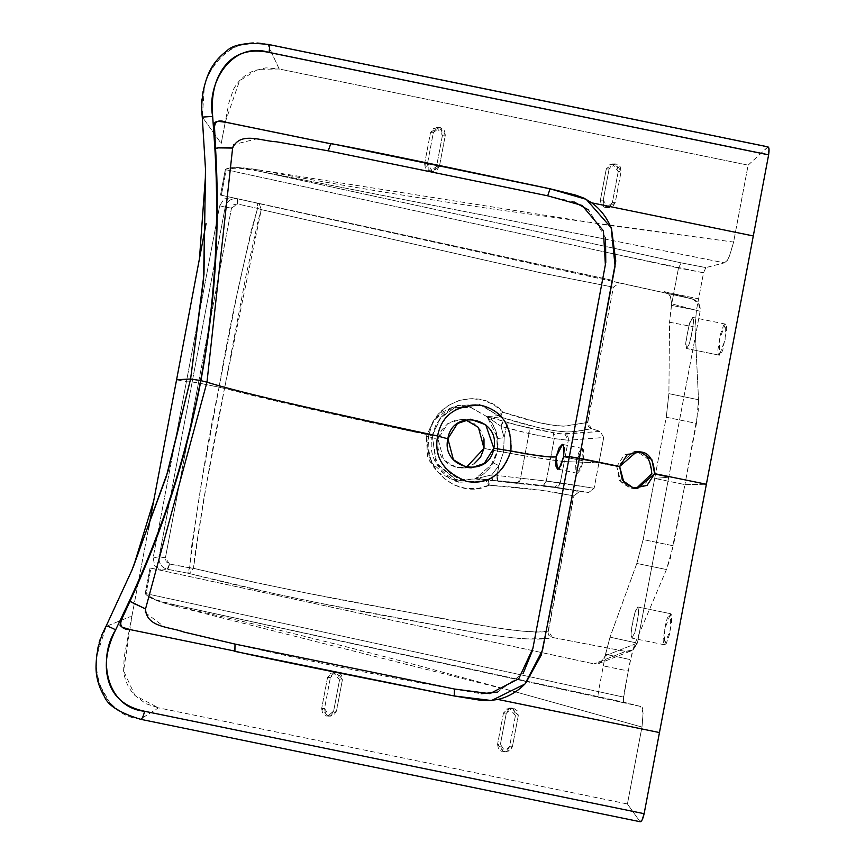 <?xml version="1.0" encoding="UTF-8"?>
<svg xmlns="http://www.w3.org/2000/svg" width="865" height="865" viewBox="0 0 865 865"><rect width="100%" height="100%" fill="white"/><g stroke="black" fill="none" stroke-linecap="round" stroke-linejoin="round"><path stroke-width="0.65" stroke-dasharray="4.33 3.24" d="M489.06 481.773L488.401 480.27L485.968 480.702L489.114 485.189L489.06 481.773M489.114 485.189C459.315 500.532 420.671 469.111 428.781 434.998L432.208 435.884L436.976 464.354L458.904 482.27L485.968 480.702L489.114 485.189L488.401 480.27L556.325 487.655L579.377 491.612L573.906 495.894L551.351 491.698C537.23 489.428 516.481 487.255 489.114 485.189L541.404 490.293L573.895 495.894L548.41 631.147L552.465 637.473C541.901 640.76 516.556 639.181 476.431 632.737L374.805 613.912C306.08 601.056 244.254 587.584 189.316 573.506L193.501 568.316C248.179 581.431 309.919 594.266 378.729 606.841L479.999 625.2C516.394 631.342 539.198 633.331 548.41 631.169L538.452 632.012L522.784 631.201L499.419 628.228L448.686 619.859L306.859 593.109L256.483 582.772L193.501 568.316L169.486 564.023A5.287 1.406 100.8 0 1 167.248 569.235L187.381 573.084A5.287 1.406 -79.2 0 0 189.63 567.873C196.755 507.236 206.573 447.032 219.083 387.228L224.522 388.417C212.141 448.632 201.804 508.598 193.501 568.316L194.603 556.952L203.502 500.597L224.522 388.417C269.091 400.041 353.774 419.19 428.781 434.998L428.132 447.292L430.705 459.25L436.284 470.041L444.524 478.864L454.698 485.135L466.04 488.487L477.794 488.563L489.114 485.189M475.123 478.853C487.092 473.544 494.51 464.3 497.397 451.119L484.011 448.384L497.397 451.119L489.86 467.879L483.2 474.258L475.144 478.929L456.255 481.005L438.739 472.906L432.186 465.381L427.602 456.32L426.304 436.544L429.797 461.305L451.119 479.751L479.513 478.853L488.401 480.27L485.968 480.702L475.242 478.886L493.299 462.948L498.91 465.597L493.299 462.948L497.656 451.13L503.538 452.049L498.91 465.597L491.709 474.95L497.04 475.458A5.287 1.352 -84.6 0 0 497.883 480.68L492.553 480.183A5.287 1.352 95.4 0 1 491.72 474.961L475.242 478.886L481.297 477.307L479.513 478.853L475.242 478.886L486 480.713L458.872 482.259L435.982 462.461L432.295 435.841L426.304 436.544L438.058 438.955L438.079 448.448L441.604 457.207L448.081 463.91L456.525 467.532L465.662 467.522L474.096 463.867M651.756 473.706L668.753 477.188L637.408 643.106L633.169 649.788L625.611 651.432L593.844 663.909L598.223 663.779L601.045 662.417L605.23 655.735L637.408 643.106L631.158 650.891L625.611 651.432L552.465 637.473L548.918 635.451L548.269 633.656L548.129 631.115L573.679 495.85L579.377 491.612L588.687 492.488L543.642 486.033L479.513 478.853L550.281 486.444L588.687 492.488L594.136 488.26L588.687 492.488L554.898 487.082A5.287 4.952 99.1 0 0 560.271 482.843L594.136 488.26L546.258 481.081A5.287 2.584 -83.6 0 1 543.22 485.6L517.508 482.702A5.287 2.584 96.4 0 0 520.546 478.183L546.258 481.081L550.27 459.845L564.294 461.553L560.271 482.843L564.294 461.553L598.926 462.872L594.136 488.26L598.926 462.872L616.777 466.538L619.481 480.421L630.834 488.282L644.209 485.492L651.734 473.782M483.989 438.89L480.475 430.121L473.998 423.418L465.543 419.806L456.406 419.817L447.973 423.461L441.528 430.186L438.058 438.955L426.304 436.555L434.706 418.757L442.231 412.183L451.033 407.815L470.192 407.231L486.919 416.606L492.672 424.11L496.521 432.641L497.397 451.119L497.916 438.49L504.176 437.701L506.047 427.84L500.932 426.207A5.287 1.298 107.7 0 1 503.711 421.125L508.825 422.758A5.287 1.298 -72.3 0 0 506.047 427.84L528.98 433.538L554.281 438.609L550.854 456.742L554.281 438.609L528.98 433.538A5.287 2.606 101.3 0 0 527.899 427.753L553.189 432.824A5.287 2.606 -78.7 0 1 554.281 438.609L568.316 440.263A5.287 4.92 85.5 0 0 564.888 434.198L600.224 431.43L603.727 437.495L568.316 440.263L564.294 461.553L524.763 455.866L525.174 453.703L520.546 478.183L497.04 475.458L498.91 465.597L503.538 452.049A31.724 1.784 -169.3 0 0 524.763 455.866L550.27 459.845L546.258 481.081L520.546 478.183L524.763 455.855A31.724 1.784 10.7 0 1 503.538 452.049L497.656 451.13L493.299 462.948L475.242 478.886M612.344 281.244L259.208 203.664L619.448 282.963L613.404 287.191L546.345 274.021L261.284 209.611L259.208 203.664L231.712 197.512L224.013 199.026L219.656 205.773L186.408 381.735L219.656 205.773L225.214 207.124C227.095 200.918 231.096 198.161 237.226 198.853A5.287 1.395 102.4 0 1 237.518 203.989L257.554 208.389A5.287 1.395 -77.6 0 0 257.262 203.243L231.712 197.512L224.013 199.026L219.656 205.773L225.214 207.124L192.171 381.952L198.453 382.946L231.496 208.13L225.214 207.124L192.171 381.952L186.397 381.789L176.579 379.757L186.408 381.768L172.276 456.536L186.397 381.789L192.171 381.995L159.128 556.822L165.42 557.817L198.453 383L192.171 381.995L159.128 556.822L153.148 557.752L154.716 565.721L161.29 570.154L167.248 569.235C161.322 567.418 158.619 563.277 159.128 556.822L153.148 557.752L172.265 456.558L153.148 557.752L154.716 565.721L161.29 570.154L167.248 569.235L187.381 573.084L276.638 594.19L319.92 603.175L476.366 632.726C497.991 636.262 514.556 638.327 526.082 638.911L544.777 638.64M415.481 431.765L428.813 434.814L432.684 423.18L439.42 413.113L448.513 405.328L459.347 400.398L471.047 398.603L482.767 399.998L493.666 404.582L502.911 412.162L538.398 422.52L553.676 425.31L564.759 426.186L587.778 422.444L613.404 287.191L619.448 282.963L692.227 298.912L698.606 303.42L700.109 311.281L671.716 303.864L670.288 295.971L668.18 293.538L664.201 291.591L692.227 298.912C698.098 300.815 700.726 304.945 700.109 311.281L671.716 303.864L669.542 322.223L671.435 305.367L696.466 310.2L694.995 327.1L669.542 322.223L668.894 393.661L666.255 417.244L668.894 393.661L698.531 399.749L696.476 423.407L666.255 417.244L654.697 478.41L684.918 484.595L673.348 545.793L643.138 539.565L654.697 478.399L668.677 477.199L654.697 478.399L643.138 539.565L636.813 563.461L666.45 569.527L636.813 563.461L643.138 539.565L673.348 545.793L666.45 569.527L635.364 642.695L630.434 659.649L605.511 654.243L610.03 637.159L635.364 642.695L610.03 637.159L605.23 655.735L637.408 643.106L668.753 477.188L651.745 473.706L649.053 459.823L637.7 451.963L624.325 454.752L616.777 466.538L598.926 462.883L564.294 461.553L568.316 440.263L603.727 437.495L598.926 462.883L603.727 437.495L600.224 431.43L591.292 428.564C584.978 430.316 576.825 431.462 566.835 431.992C550.67 430.997 528.504 426.002 500.359 417.006L502.911 412.162L498.262 415.632L500.359 417.006L502.911 412.162L498.262 415.632L479.448 404.431L457.726 405.512L441.042 417.157L432.208 435.884L428.813 434.814C433.722 400.041 480.929 386.158 502.911 412.162C529.002 421.039 549.275 425.71 563.731 426.175L587.778 422.444L591.292 428.564L574.382 431.711L566.413 431.981L554.108 430.651L537.684 427.451L500.359 417.006L491.061 417.73L492.088 420.185L487.006 416.638L491.061 417.73L487.006 416.638L500.921 426.218L504.176 437.701L503.538 452.049L504.176 437.701L497.916 438.49L487.006 416.638L498.262 415.632L500.359 417.006L491.061 417.73L518.535 425.58L560.196 433.981L600.224 431.43L591.292 428.564L588.276 426.445L587.562 422.401L613.404 287.191L540.311 272.702L261.284 209.611L224.511 388.471L219.094 387.185C229.268 326.905 242.092 267.307 257.554 208.389L261.284 209.611L258.159 220.575L245.887 276.313L224.511 388.471L392.688 426.834M598.223 663.779L631.061 650.923M491.72 474.961L498.91 465.597L497.04 475.458L491.72 474.961L481.297 477.307L479.513 478.853L492.553 480.183L491.72 474.961M437.171 435.874C435.192 459.726 445.194 475.09 467.197 481.978L467.187 481.837C489.828 483.751 504.436 473.479 511.01 451.022C513.096 427.645 503.311 412.367 481.664 405.209L481.729 405.058C458.872 402.755 444.015 413.027 437.171 435.884M206.984 382.2L145.525 609.036M145.374 612.669L164.296 626.79L187.91 633.158L235.01 644.144C313.346 662.082 386.504 677.046 454.471 689.048L481.135 693.762M497.537 692.076L523.239 673.219M532.44 650.599L541.447 603.802M555.806 528.558L569.343 456.698M636.813 563.461L610.03 637.159L636.813 563.461M668.688 477.199L668.872 476.561L668.677 477.199M637.851 606.992L638.748 611.955L637.051 622.486L634.748 632.996L631.947 638.121L631.072 633.126L632.758 622.692L635.04 612.215L637.851 606.992C634.618 607.879 628.985 637.44 631.947 638.121L635.148 631.623L637.635 619.394L638.63 613.328L637.851 606.992L670.516 613.685L668.84 615.069L667.088 618.799L665.726 623.914L663.131 639.776L663.466 643.474L664.623 644.814L666.288 643.463L669.402 634.661L671.435 623.924L671.673 615.047L670.516 613.685L670.299 629.882L664.461 644.803L664.763 629.017L670.516 613.685L637.851 606.992L670.678 613.707M189.63 567.873L169.486 564.023L166.199 561.807L165.42 557.817L198.453 383L219.083 387.228L202.41 477.253L191.814 545.101L189.63 567.873L187.381 573.084L189.316 573.506L193.501 568.316L189.63 567.873M151.105 568.229L150.034 568.002L145.233 593.466L145.926 594.547L149.375 597.239L156.489 600.44L176.72 606.484C246.19 621.654 323.964 640.608 410.032 663.347L515.345 691.816L176.72 606.484L176.655 605.349L176.72 606.484C160.014 602.397 149.742 598.429 145.936 594.569L145.233 593.466L146.077 593.649L145.947 594.569C149.883 598.18 160.122 601.78 176.655 605.349L156.543 599.975L145.947 594.558L146.077 593.649L598.45 691.632L623.362 697.06L623.719 702.218L599.185 696.855L598.45 691.622L605.511 654.243L630.434 659.649L628.293 671.002L603.316 665.888L628.293 671.002L632.585 650.61L635.364 642.695L666.45 569.527L670.343 558.444L684.918 484.595L706.381 484.27L684.918 484.605L654.697 478.41L666.255 417.244L696.476 423.407L684.918 484.605L698.239 410.778L698.531 399.749L668.894 393.661L669.542 322.223L694.995 327.1L698.531 399.749L694.995 327.1L696.466 310.2L671.435 305.367L673.63 293.722L698.606 298.847L696.466 310.2L703.537 272.789L678.495 267.988L681.188 262.863L705.84 267.588L703.537 272.789L705.84 267.599L724.373 262.841L605.878 239.216L724.308 262.83L705.84 267.588L681.188 262.863L678.495 267.977L606.938 252.439L703.537 272.789L698.606 298.847L673.63 293.722L678.495 267.988L673.63 293.722M151.17 568.218L161.29 570.154L150.034 568.002L145.233 593.466L146.077 593.649L150.888 568.186L593.855 663.844L150.888 568.186L146.077 593.649L598.45 691.632L599.185 696.855L176.655 605.349L640.565 706.435C643.138 705.44 643.603 712.306 641.96 727.054L515.443 691.838L641.96 727.054L643.095 712.933L640.554 706.435L623.719 702.218L623.081 700.585L628.293 671.002L623.362 697.06L598.45 691.622L603.316 665.888M544.842 638.64L552.465 637.473L625.611 651.432L593.844 663.909L601.045 662.417L605.23 655.735L603.305 665.92M131.902 570.251L106.136 626.422C85.981 656.459 96.61 714.274 140.4 719.172L158.479 707.83L627.428 803.974L639.97 821.588L140.292 719.15L126.777 714.923L114.45 707.429M140.325 719.15L639.97 821.588L627.428 803.974L641.96 727.054L627.428 803.974L158.479 707.83L140.4 719.172C141.892 719.572 143.276 716.934 144.563 711.268M153.7 500.867L131.934 616.021L123.587 670.818L134.962 695.46L158.479 707.83L145.763 703.645L134.983 695.482C128.485 688.605 124.69 680.387 123.598 670.829L124.192 657L131.934 616.021L130.301 616.626L131.934 616.021L148.347 529.196M110.179 703.44L98.805 683.307C96.102 671.705 95.583 662.028 97.237 654.286L106.125 626.422L130.301 616.626L106.125 626.422L133.588 566.272M640.5 706.424L176.655 605.349L599.185 696.855L640.5 706.424M339.221 672.992L341.47 675.089L342.389 679.858L336.507 710.987L330.7 716.09L329.338 715.982L324.526 708.521L321.661 708.565L322.58 713.333L326.483 716.025L331.068 715.063L333.652 711.03L339.534 679.901L338.604 675.133L334.712 672.44L330.127 673.403L327.543 677.446L321.661 708.565L327.835 716.134L333.652 711.03L336.507 710.987L333.922 715.02L329.338 715.982L325.445 713.29L324.526 708.521L330.408 677.403L332.993 673.359L335.793 672.3M497.559 744.332L498.478 749.09L502.37 751.782L506.955 750.831L509.539 746.787L515.421 715.669L514.502 710.9L510.61 708.208L506.025 709.159L503.441 713.203L497.559 744.332L500.413 744.289L497.559 744.332L503.733 751.901L509.539 746.787L515.421 715.669L518.286 715.625L512.199 708.046L506.295 713.16L500.413 744.289L506.295 713.16L508.89 709.116L513.464 708.165L517.367 710.857L518.286 715.625L512.404 746.744L518.286 715.625L515.421 715.669L509.334 708.089L503.441 713.203L506.295 713.16L503.441 713.203L497.559 744.332M528.98 433.538L525.185 453.606L528.98 433.538L527.899 427.753L508.825 422.758L506.047 427.84L504.176 437.701L500.932 426.207L528.98 433.538M550.27 459.845L550.832 456.839L550.27 459.845M692.606 299.009L664.201 291.591L692.638 299.02M486.865 416.66L470.993 407.437L450.038 408.258L433.549 420.314L426.304 436.555L432.208 435.884L440.015 418.465L457.715 405.512L481.102 404.896L498.305 415.622L487.006 416.638L497.916 438.49L497.397 451.119C499.516 437.787 496.013 426.304 486.876 416.671L487.006 416.638M569.365 456.59L582.978 384.741M597.077 309.411L605.781 262.463M605.522 237.637L588.665 209.99M574.025 201.902L545.339 195.328M540.398 194.311L328.235 150.78L280.649 142.368L256.473 138.941L233.831 144.542M232.642 147.969L206.995 382.135M700.109 311.281L668.872 476.561L700.109 311.281M686.691 348.509L685.794 343.524L687.502 332.949L689.827 322.386L692.638 317.379L693.449 322.645L691.73 333.068L689.47 343.405L686.691 348.509C689.978 347.416 695.46 318.298 692.638 317.379L689.264 324.343L686.68 337.296C685.394 343.373 685.404 347.114 686.691 348.509L719.356 355.201L721.032 353.807L722.794 350.033L726.73 329.068L726.384 325.391L725.227 324.083L723.562 325.467L720.448 334.29L717.853 350.174L718.188 353.861L719.356 355.201L719.55 339.058L725.4 324.094L725.108 339.837L719.356 355.201L686.561 348.509L719.193 355.191M219.353 385.768L219.094 387.185L198.453 382.946L231.496 208.13L233.669 204.746L237.518 203.989L257.554 208.389L251.293 230.317L236.415 297.29L219.364 385.747M200.896 380.643L206.984 382.168M612.582 280.368L221.364 195.241L612.507 280.346M692.227 298.912L612.42 281.255M231.712 197.512L221.635 195.306L231.712 197.512M268.474 44.45L267.858 44.623C225.495 32.146 194.603 81.602 202.367 117.11L205.481 168.989M768.088 146.888L748.139 165.139L279.19 68.995L267.858 44.612L268.518 44.472M767.904 146.845L748.139 165.139L733.596 242.059C729.66 256.851 726.589 263.771 724.383 262.841L726.805 260.83L729.39 256.224L733.596 242.059L495.796 209.46C407.869 196.528 329.003 183.369 259.197 169.983L258.7 171.129L259.197 169.983L238.264 167.583L230.512 167.745L226.371 168.859L225.322 169.605L226.176 169.767L221.364 195.241L226.176 169.767L225.322 169.605L226.381 168.859L226.176 169.767L606.57 252.364L226.176 169.767L226.381 168.859C231.301 166.794 242.254 167.161 259.197 169.983L610.16 225.581L733.596 242.059L748.139 165.139L279.19 68.995L257.856 69.341L239.594 80.705L225.257 122.116L228.976 102.47L233.453 89.441C237.951 81.04 244.46 74.941 252.969 71.146L265.912 67.848L279.19 68.995L267.858 44.623L767.428 147.039L267.858 44.623C269.512 44.169 269.912 46.775 269.047 52.441M205.654 173.768L202.367 117.11L221.224 143.482L225.257 122.16L221.224 143.482L202.367 117.11L204.248 87.927C205.535 80.121 209.535 71.373 216.261 61.685C222.889 53.457 230.652 48.029 239.54 45.423L253.694 43.25L267.75 44.602M206.097 223.527L199.469 258.635M258.7 171.129C242.113 167.821 231.344 167.064 226.381 168.87L238.156 168.07L258.7 171.129L606.57 246.655L258.7 171.129L605.814 239.205L258.7 171.129M606.884 246.73L681.188 262.863L606.884 246.73M221.635 195.306L220.51 195.068L225.322 169.605L220.51 195.058L221.57 195.285M673.64 293.689L671.716 303.864L670.288 295.971L664.201 291.591M600.375 200.193L601.294 204.951L605.186 207.643L609.771 206.692L612.366 202.648L618.237 171.519L617.318 166.761L613.426 164.069L608.841 165.02L606.257 169.064L600.375 200.193L606.192 207.762L612.366 202.648L615.22 202.605L609.057 207.719L608.052 207.6L603.229 200.15L600.375 200.193L603.229 200.15L609.111 169.021L615.285 163.907L616.28 164.026L621.102 171.475L618.237 171.519L612.42 163.95L606.257 169.064L609.111 169.021L603.229 200.15L604.159 204.908L608.052 207.6L612.636 206.649L615.22 202.605L621.102 171.475L615.22 202.605L612.366 202.648L618.237 171.519L621.102 171.475L620.183 166.718L616.28 164.026L611.706 164.977L609.111 169.021L606.257 169.064L600.375 200.193M424.585 163.853L425.515 168.621L429.408 171.313L433.992 170.351L436.576 166.318L442.458 135.189L441.528 130.42L437.636 127.728L433.051 128.69L430.467 132.723L424.845 162.49L430.467 132.723L433.333 132.68L427.451 163.809L424.585 163.853L430.402 171.421L436.576 166.318L439.442 166.275L433.268 171.378L432.262 171.27L427.58 163.128L427.451 163.809L424.585 163.853L424.834 162.555L424.585 163.853M664.461 644.803L631.947 638.121M725.4 324.094L692.638 317.379M558.152 469.165L577.42 473.339L583.215 460.84L563.569 456.817L583.215 460.84L582.329 448.459L576.339 460.948L577.225 473.328M577.42 473.339L580.545 469.663L583.215 460.84L583.951 453.963L583.28 449.335L581.399 448.686L579.009 452.125L576.879 458.461L575.69 465.716L575.917 471.317L577.42 473.339M427.591 163.063L433.333 132.68L435.917 128.647L440.501 127.685L444.394 130.377L445.313 135.145L439.442 166.275L439.561 165.626L439.442 166.275L436.576 166.318L442.458 135.189L445.313 135.145L442.458 135.189L436.641 127.62L430.467 132.723L433.333 132.68L439.496 127.577L440.501 127.685L445.313 135.145L439.571 165.561M439.442 166.275L436.847 170.308L432.262 171.27L428.37 168.578L427.451 163.809M509.539 746.787L512.404 746.744L506.598 751.858L505.236 751.739L500.413 744.289L501.343 749.047L505.236 751.739L509.82 750.788L512.404 746.744L509.539 746.787M333.447 672.321L339.167 672.959M327.543 677.446L330.408 677.403L336.215 672.289L337.577 672.397L342.389 679.858L339.534 679.901L333.349 672.332L327.543 677.446L330.408 677.403L324.526 708.521L321.661 708.565L327.543 677.446M339.534 679.901L342.389 679.858L336.507 710.987L333.652 711.03L339.534 679.901M635.418 451.66L633.991 451.617L616.777 466.538L621.027 482.497L630.834 488.282L636.175 488.53M546.258 481.081L543.22 485.6L554.898 487.082L560.271 482.843L546.258 481.081M497.04 475.458L497.883 480.68L517.508 482.702L520.546 478.183L497.04 475.458M169.486 564.023L165.42 557.817L159.128 556.822C158.619 563.277 161.322 567.418 167.248 569.235L169.486 564.023M553.189 432.824L554.281 438.609L568.316 440.263L564.888 434.198L553.189 432.824M500.932 426.207L503.711 421.125L491.061 417.73L492.088 420.185L500.932 426.207M259.208 203.664L257.262 203.243L257.554 208.389L261.284 209.611L259.208 203.664M237.226 198.853C231.096 198.172 227.084 200.929 225.214 207.124L231.496 208.13L237.518 203.989L237.226 198.853M217.472 148.077L218.51 147.893M465.575 419.806L460.667 419.341L447.67 423.677L438.058 438.955L443.637 459.931L456.525 467.532L466.289 467.381M432.457 435.052L432.305 435.841C427.937 455.693 436.803 471.166 458.904 482.27M458.872 482.259L451.119 479.751M457.726 405.512L449.043 409.934L441.128 417.103L435.722 425.493L432.522 434.749M450.038 408.258L457.715 405.512M582.329 448.459L562.52 444.405M430.673 171.432L433.538 171.389M439.225 127.566L436.371 127.609M612.15 163.95L615.015 163.907M606.462 207.762L609.328 207.719M509.334 708.089L512.199 708.046M506.512 751.869L503.646 751.912M327.749 716.144L330.614 716.101M634.542 488.628L637.408 488.584M633.991 451.617L635.559 451.595M460.667 419.341L470.463 419.201M461.402 467.987L471.187 467.835"/><path stroke-width="1.3" d="M474.096 463.867L480.54 457.153L484.011 448.373L483.989 438.89M437.171 435.884L447.962 438.847L437.171 435.874M511.01 451.022L493.612 448.2L511.01 451.022M447.843 438.815C452.427 407.718 500.889 417.784 493.807 448.232C489.244 479.329 440.599 469.241 447.875 438.663M569.343 456.698L563.569 456.817L560.909 465.64L557.59 469.273L555.687 465.63L556.195 456.817C550.691 457.682 535.576 455.758 510.847 451.033C502.792 474.561 488.26 484.735 467.262 481.567C443.583 472.355 433.7 457.163 437.625 436.003C342.951 416.335 239 392.407 206.984 382.2M131.048 602.029L145.536 608.938L206.984 382.168L200.896 380.643C186.289 457.325 162.631 530.872 129.912 601.262L130.615 601.726M145.525 609.036L145.374 612.669M481.135 693.762L497.537 692.076M523.239 673.219L532.44 650.599M541.447 603.802L555.806 528.558M651.734 473.782L636.175 488.53M140.4 719.172C141.892 719.518 143.276 716.88 144.563 711.268C106.557 707.667 97.085 658.762 115.65 629.807C109.714 626.811 106.546 625.687 106.136 626.422C106.546 625.676 109.714 626.811 115.65 629.807L129.436 601.024C162.09 530.861 185.824 457.369 200.637 380.568L190.592 379.011L166.372 476.442L131.902 570.251L106.092 626.195C99.734 638.186 96.383 651.507 96.026 666.137C95.82 676.635 98.632 686.81 104.47 696.649C107.855 705.451 119.932 713.009 140.703 719.323L640.273 821.75M639.97 821.588C641.462 821.999 642.846 819.36 644.133 813.684L642.133 819.944L640.305 821.75M132.972 567.754L167.907 471.403L190.592 379.011L200.637 380.568C214.866 303.658 219.634 226.295 214.942 148.488L212.649 116.407L202.367 117.11L212.66 116.407C206.011 82.294 232.566 40.774 269.047 52.441L768.617 154.867L644.133 813.684L659.465 732.558L497.981 699.45L488.93 700.682L480.41 700.261L454.233 695.979C314.276 668.158 241.162 653.205 234.902 651.096L130.474 629.677L122.279 627.298L120.094 625.417L120.451 622.043L119.457 621.849L115.65 629.807C106.6 648.134 104.135 664.85 108.233 679.944C112.796 696.714 124.928 707.159 144.628 711.279L644.133 813.684L144.563 711.268M114.45 707.429L110.179 703.44M178.233 379.692L176.579 379.778L153.7 500.867L133.588 566.272M768.044 146.866L268.474 44.45C246.979 42.017 232.88 44.353 226.176 51.424C217.537 57.977 211.341 66.183 207.557 76.044C202.561 89.43 200.799 103.13 202.269 117.143L205.481 168.989L203.978 274.324L190.592 379.011L178.233 379.638L190.592 379.011L203.556 280.076L205.589 171.973M148.347 529.196L176.579 379.746L178.233 379.638M206.995 382.135C238.956 392.645 343.037 415.849 437.636 435.938C441.701 414.811 456.374 404.658 481.643 405.469C502.219 410.832 511.961 425.991 510.858 450.935C535.597 455.66 550.713 457.585 556.217 456.709L559.028 447.983L562.293 444.372L564.229 447.983L563.591 456.709L569.365 456.59M582.978 384.741L597.077 309.411M605.781 262.463L605.522 237.637M588.665 209.99L574.025 201.902M651.745 473.706C650.837 459.877 646.155 452.633 637.7 451.963L640.554 451.919C649.01 452.579 653.691 459.823 654.621 473.642L647.063 485.416L633.699 488.184L622.346 480.324L619.643 466.473L569.354 456.644L605.37 264.755L603.413 230.814L582.113 205.459L547.686 195.814L550.064 188.829L330.819 143.504L328.224 150.834L547.686 195.814L550.064 188.829L586.221 199.339L611.155 227.787L615.091 266.117L579.399 458.245L542.528 650.123L524.936 684.042L491.525 700.531L454.233 695.979L234.847 651.377L235.021 644.079L454.493 689.027L454.233 695.979L454.493 689.027L489.871 693.654L518.784 678.69L532.894 648.328L569.354 456.644L579.399 458.245L552.54 599.51L541.306 655.032L525.606 683.328C517.454 691.708 508.22 697.071 497.883 699.428M545.339 195.328L540.398 194.311M233.831 144.542L232.642 147.969M206.984 382.168L232.62 148.066C225.019 147.007 219.31 147.137 215.472 148.456C220.132 226.511 215.277 303.907 200.896 380.643C186.299 457.336 162.663 530.894 129.977 601.294L120.451 622.043M392.688 426.834L415.481 431.765M269.047 52.441C269.88 46.829 269.491 44.223 267.858 44.623M768.617 154.867C769.482 149.202 769.082 146.585 767.428 147.039L768.974 148.629L768.617 154.867M206.097 223.527L176.579 379.757L199.469 258.635L205.654 173.768M557.428 469.263L556.206 456.763L562.52 444.405L563.666 445.605L563.58 456.763L559.396 468.073L558.152 469.165M654.61 473.685L637.408 488.584L633.699 488.238L623.892 482.454L619.643 466.495L636.845 451.573L640.554 451.919L635.418 451.66M129.923 601.272L145.536 608.938C146.25 627.806 170.729 626.844 183.737 632.012L235.021 644.079L234.902 651.096L130.81 629.742C121.857 629.558 118.894 625.925 121.933 618.843L129.923 601.272M217.472 148.077L215.482 148.456L214.488 129.036C214.25 121.295 218.304 119.089 226.662 122.452L330.765 143.785L328.224 150.834L276.378 141.774C262.452 141.438 240.135 130.885 232.62 148.066L218.51 147.893M119.457 621.849L129.361 600.991C162.09 530.634 185.845 457.163 200.637 380.568L200.896 380.643M213.298 125.241L214.866 148.488C219.559 226.5 214.812 303.853 200.637 380.568L200.896 380.589C215.299 303.875 220.175 226.489 215.558 148.445L214.336 123.5L215.18 122.181L217.883 121.305L226.338 122.333L330.776 143.731C337.328 144.26 410.432 159.279 550.075 188.786L575.852 195.155L583.897 198.128L591.822 202.843L753.296 235.95L768.628 154.813L269.123 52.408C249.401 48.44 234.372 53.316 224.046 67.048C214.758 79.396 210.963 95.831 212.66 116.364L213.298 125.241L214.293 125.436M497.981 699.45L659.465 732.558L706.381 484.249L654.621 473.642L706.381 484.249L753.296 235.95L591.822 202.843M591.725 202.821C600.418 209.081 607.025 217.699 611.523 228.663L615.761 261.046L579.409 458.223L619.654 466.473L627.201 454.698L640.554 451.919L651.907 459.758L654.621 473.642M466.311 467.381L453.411 459.758L447.865 438.717L457.488 423.515L470.463 419.201L485.752 424.791L493.807 448.232L484.195 463.51L471.187 467.835L466.311 467.381L484.011 448.384L478.442 427.418L465.575 419.806M635.559 451.595L636.845 451.573"/></g></svg>
